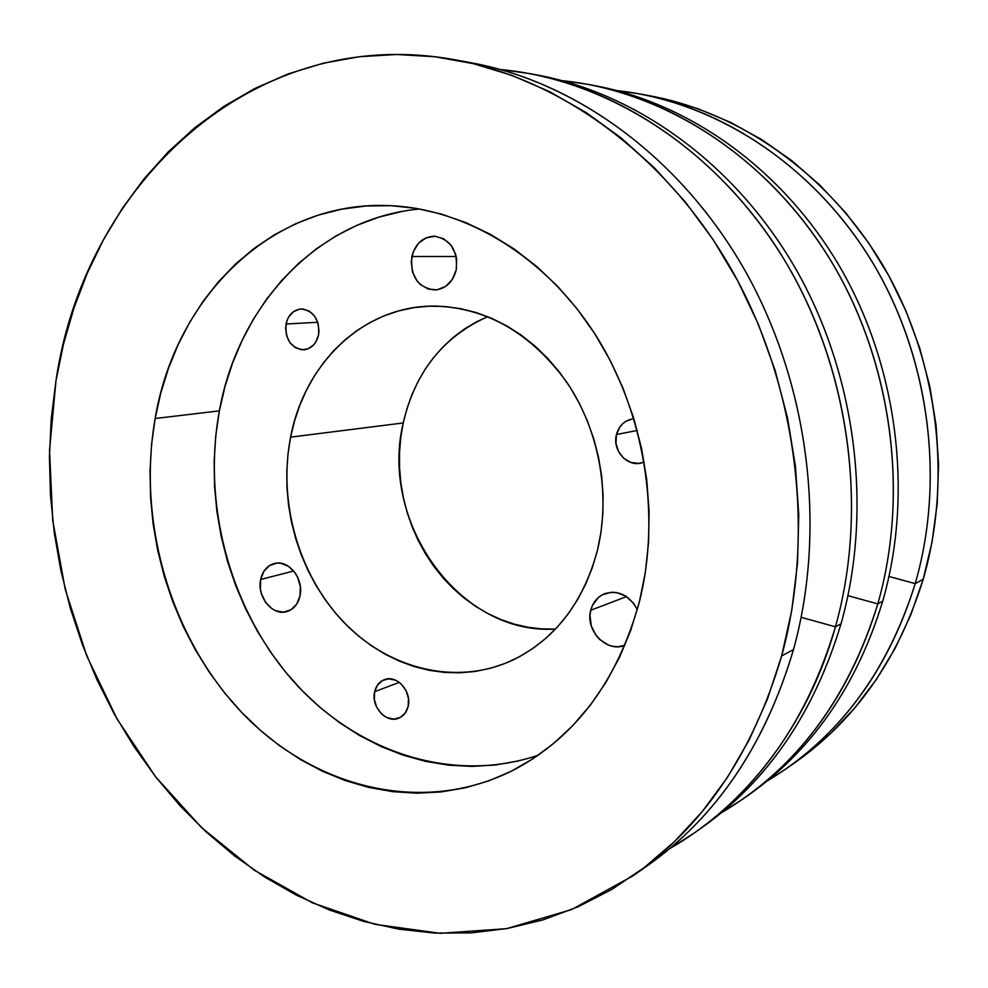 <?xml version="1.0" encoding="UTF-8"?>
<svg xmlns="http://www.w3.org/2000/svg" width="988" height="988" viewBox="0 0 988 988"><rect width="100%" height="100%" fill="white"/><g stroke="black" fill="none" stroke-linecap="round" stroke-linejoin="round"><path stroke-width="1.48" d="M590.75 610.238C592.961 602.062 597.728 596.505 605.051 593.566C618.896 589.997 629.64 595.369 637.309 609.707L633.567 603.273L625.75 596.085L616.29 592.504L611.387 592.244L602.211 594.85L598.271 597.604L592.43 605.446L590.75 610.238L626.54 596.604L590.75 610.238L589.984 615.388L591.281 625.935L596.122 635.506L599.667 639.483L608.349 645.028L613.153 646.387L618.031 646.72L624.885 645.337C606.756 653.117 584.884 630.393 590.75 610.238M260.671 579.487C262.623 570.941 267.18 565.618 274.331 563.506C288.447 559.233 304.119 578.82 300.019 595.875L296.684 604.137L290.867 609.843L283.445 612.14L275.578 610.708L271.861 608.645L265.513 602.235L261.412 593.64L260.4 588.91L260.671 579.487L263.895 571.274L269.625 565.506L276.986 563.086L280.95 563.271L288.657 566.433L295.116 572.842L297.536 576.992L300.315 586.341L300.019 595.875C298.092 604.1 293.745 609.312 286.989 611.535C272.651 616.401 256.621 596.703 260.671 579.487L293.695 571.002L260.671 579.487M411.86 256.51C415.306 243.69 422.778 236.922 434.288 236.206C450.676 239.232 457.987 250.458 456.221 269.909L452.343 279.394L445.674 286.372L437.252 289.78L428.36 289.138L420.357 284.556L417.072 281L412.527 272.009L411.218 261.697L413.342 251.582L418.591 243.184L426.199 237.787L435.016 236.231L443.711 238.787L450.948 245.098L455.579 254.188L456.678 259.35L456.221 269.909C452.85 282.222 445.699 288.928 434.794 290.015C417.887 287.57 410.242 276.393 411.86 256.51L456.184 256.51L411.86 256.51M286.038 324.015C288.261 314.888 293.3 309.874 301.13 308.96C313.789 310.788 319.606 319.433 318.556 334.895L315.802 342.046L313.616 344.936L308.034 348.85L301.587 349.789L295.264 347.628L290.015 342.725L286.619 335.821L285.594 327.942L287.088 320.285L288.718 316.901L293.473 311.665L299.574 309.121L302.847 308.997L309.219 311.084L314.542 315.987L317.988 322.965L319.013 330.931L318.556 334.895C316.358 343.762 311.479 348.739 303.934 349.801C291.04 348.282 285.075 339.674 286.038 324.015L317.766 322.273L286.038 324.015M616.45 434.547C618.859 426.038 624.07 420.863 632.098 418.998L625.873 421.345L622.638 423.79L619.921 426.878L616.45 434.547L637.235 430.447L616.45 434.547L615.944 443.192L618.5 451.516L623.724 458.284L630.85 462.458L638.804 463.409L644.164 462.063L641.274 463.002C626.824 467.015 612.078 449.997 616.45 434.547M374.637 691.711C376.07 685.746 379.293 681.745 384.283 679.707C396.596 674.322 412.095 691.489 408.155 706.334L405.265 712.966L400.251 717.449L393.903 719.103L387.185 717.708L384.011 715.905L381.121 713.46L376.613 707.05L374.341 699.418L374.637 691.711L377.465 685.104L382.393 680.584L388.716 678.842L395.459 680.164L398.658 681.942L401.585 684.375L406.167 690.834L408.476 698.553L408.155 706.334C406.747 712.064 403.684 715.979 398.954 718.066C386.53 723.932 370.722 706.667 374.637 691.711L399.238 682.362L374.637 691.711M487.739 316.666C443.242 336.587 415.071 372.019 403.228 422.95L290.596 437.153C304.366 363.004 364.288 305.02 435.189 306.095C487.331 307.898 531.285 333.401 567.05 382.603C599.308 430.459 610.955 494.939 597.431 550.353L592.294 567.742L585.637 584.266L577.535 599.741L568.088 614.03L557.43 626.972L545.672 638.483L532.952 648.424L519.416 656.748L505.214 663.38L490.493 668.271L475.401 671.42L460.099 672.803L444.724 672.433L429.434 670.358L414.355 666.616L399.621 661.244L385.369 654.34L371.723 645.967L358.78 636.21L346.64 625.182L335.426 612.992L325.2 599.728L316.049 585.538L308.034 570.533L301.241 554.836L295.696 538.584L291.448 521.923L288.533 504.967L286.989 487.874L286.804 470.782L288.014 453.825L290.596 437.153L294.548 420.888L299.833 405.204L306.428 390.211L314.295 376.07L323.372 362.892L333.586 350.814L344.874 339.946L357.125 330.424L370.278 322.347L384.184 315.802L398.744 310.887L413.824 307.663L429.286 306.194L444.971 306.515L460.741 308.664L476.426 312.628L491.851 318.395L506.881 325.941L521.331 335.191L535.027 346.084L547.846 358.496L559.616 372.328L570.212 387.432L579.487 403.647L587.354 420.789L593.714 438.697L598.493 457.135L601.63 475.932L603.088 494.865L602.865 513.711L600.976 532.285L597.431 550.353C583.105 603.137 554.651 639.841 512.043 660.441C455.764 686.228 388.568 669.012 343.614 622.094C298.672 574.979 277.9 502.052 290.596 437.153L403.228 422.95L400.745 437.659L399.523 452.628L399.56 467.719L400.856 482.799L403.4 497.742L407.155 512.426L412.107 526.728L418.22 540.535L425.42 553.712L433.683 566.161L442.92 577.758L453.072 588.403L464.051 597.999L475.771 606.459L488.134 613.684L501.04 619.612L514.365 624.157L528.012 627.269L541.844 628.911L555.491 629.047C459.346 635.494 379.157 522.022 403.228 422.95L406.957 408.6L411.897 394.755L418.023 381.541L425.297 369.067L433.658 357.458L443.044 346.825L453.393 337.279L464.595 328.905L476.587 321.804L487.739 316.666M155.153 418.504C175.061 297.672 271.91 199.625 390.507 205.665C465.817 209.048 544.289 255.769 594.43 333.215C644.312 410.761 661.478 514.353 639.347 602.025L645.349 572.41L648.61 541.881L649.067 510.784L646.708 479.501L641.545 448.429L633.629 417.924L623.082 388.37L610.016 360.114L594.615 333.499L577.078 308.824L557.652 286.372L536.57 266.352L514.118 248.988L490.567 234.415L466.213 222.745L441.315 214.05L416.183 208.369L391.063 205.689L366.227 205.973L341.922 209.135L318.371 215.088L295.783 223.696L274.343 234.823L254.237 248.321L235.589 263.994L218.558 281.654L203.244 301.13L189.733 322.212L178.112 344.689L168.454 368.376L160.785 393.039L155.153 418.504L151.559 444.538L150.04 470.955L150.559 497.544L153.128 524.109L157.71 550.452L164.267 576.375L172.752 601.68L183.101 626.194L195.266 649.709L209.147 672.05L224.671 693.02L241.727 712.459L260.202 730.181L279.975 746.026L300.895 759.821L322.817 771.418L345.565 780.681L368.969 787.473L392.829 791.672L416.936 793.191L441.08 791.944L465.015 787.881L488.504 780.977L511.302 771.22L533.149 758.648L553.811 743.322L573.015 725.353L590.54 704.876L606.126 682.078L619.587 657.156L630.715 630.381L639.347 602.025C617.092 681.769 574.979 737.888 512.994 770.356C422.259 815.965 314.036 787.881 242.406 713.163C170.726 638.001 136.912 522.529 155.153 418.504L219.373 410.872L155.153 418.504M419.752 208.999C317.58 218.2 238.022 305.749 219.373 410.872L215.767 435.708L214.149 460.914L214.544 486.269L216.915 511.611L221.263 536.731L227.524 561.431L235.675 585.551L245.654 608.88L257.399 631.258L270.811 652.488L285.828 672.396L302.34 690.822L320.223 707.593L339.366 722.561L359.632 735.554L380.862 746.434L402.894 755.079L425.544 761.353L448.638 765.157L471.968 766.404L495.309 765.008L518.441 760.945M785.756 769.035L794.982 762.588C855.818 719.758 898.549 658.663 923.187 579.289L915.209 583.612C890.336 663.985 847.185 725.797 785.756 769.035L766.7 781.323C837.639 738.765 887.15 672.865 915.209 583.612L888.99 576.486L915.209 583.612C946.01 477.772 928.72 352.778 869.267 257.115C809.456 161.575 712.706 100.974 616.883 90.575L639.31 93.86C731.453 110.94 821.46 174.456 876.035 268.403C930.227 362.485 944.75 481.959 915.209 583.612L923.187 579.289L932.03 542.103L937.192 503.719L938.563 464.632L936.081 425.334L929.782 386.308L919.717 348.085L906.033 311.134L888.916 275.924L868.613 242.9L845.419 212.457L819.657 184.917L791.684 160.575L761.884 139.679L730.638 122.401L698.355 108.841L665.418 99.084L644.843 94.934M742.606 799.193L721.129 812.939C795.97 768.788 848.198 699.109 877.801 603.878C851.804 688.982 806.739 754.079 742.606 799.193L748.274 795.229C812.062 750.361 856.88 685.684 882.729 601.21C856.398 687.043 810.642 752.374 745.434 797.193M694.045 833.131L669.666 848.593C745.323 805.665 807.678 726.057 835.44 626.824C808.246 717.239 761.118 786.003 694.045 833.131L700.443 828.66C767.133 781.792 814.001 713.497 841.035 623.786C813.457 715.053 765.527 784.077 697.244 830.871M877.801 603.878L847.951 595.69L877.801 603.878L882.729 601.21L877.801 603.878C910.034 491.456 891.3 357.977 828.129 256.225C764.601 154.573 662.466 90.81 562.308 80.683L587.539 84.289C683.671 102.085 778.26 169.294 835.836 269.144C893.041 369.129 908.602 496.223 877.801 603.878M633.209 875.652L646.288 866.513C716.127 817.484 765.194 745.162 793.5 649.536L781.644 655.958C753.041 753.054 703.444 826.363 632.863 875.899L571.509 909.615L506.523 928.658L440.302 933.314L374.983 924.348L312.418 902.859L254.188 870.144L201.577 827.635L155.622 776.815L117.164 719.165L86.858 656.193L65.233 589.391L52.697 520.219L49.536 450.219L55.958 380.899L63.528 343.923L73.989 307.898L87.302 273.108L103.444 239.825L122.351 208.332L143.976 178.952L168.195 151.942L194.908 127.637L223.967 106.334L255.176 88.303L288.335 73.853L323.187 63.232L359.459 56.711L396.806 54.488L434.893 56.761L473.301 63.652L511.611 75.249L549.377 91.563L586.106 112.558L621.329 138.11L654.562 168.009L685.314 201.972L713.138 239.652L737.604 280.592L758.352 324.286L775.061 370.191L787.461 417.665L795.402 466.077L798.761 514.76L797.538 563.061L791.783 610.337L781.644 655.958L767.33 699.38L749.114 740.061L727.304 777.581L702.27 811.556L674.396 841.665L644.114 867.674L611.831 889.435L577.98 906.848L542.968 919.877L507.202 928.535L471.066 932.907L434.905 933.08L399.078 929.214L363.88 921.483L329.597 910.084L296.486 895.214L264.784 877.109L234.699 856.016L206.406 832.143L180.063 805.751L155.832 777.087L133.849 746.385L114.2 713.892L97.009 679.855L82.35 644.509L70.296 608.089L60.935 570.854L54.303 533.038L50.45 494.877L49.425 456.641L51.253 418.566L55.958 380.899C83.795 186.818 251.162 22.008 455.876 59.947C561.456 79.435 667.246 156.005 732.38 271.058C797.118 386.222 815.446 533.075 781.644 655.958L793.5 649.536C764.057 748.496 712.731 822.349 639.532 871.107M835.44 626.824L801.169 617.302L835.44 626.824L841.035 623.786L835.44 626.824C869.242 506.93 848.803 363.72 781.422 255.04C713.669 146.459 605.521 79.213 500.694 69.555L529.284 73.52C629.726 92.094 729.342 163.452 790.289 269.983C850.853 376.65 867.612 512.439 835.44 626.824M790.351 765.762L804.701 755.499L830.834 733.294L854.83 707.877L876.356 679.485L895.116 648.375L910.813 614.845L923.187 579.289C952.432 478.921 938.131 361.077 884.581 268.242C830.661 175.555 741.642 112.83 650.376 95.91L639.31 93.86M401.647 211.531L378.824 217.162L356.903 225.338L336.068 235.897L316.493 248.717L298.327 263.623L281.704 280.431L266.723 298.981L253.496 319.062L242.085 340.49L232.563 363.065L224.98 386.592L219.373 410.872C202.058 505.09 230.241 609.337 292.831 680.609C355.519 751.411 451.553 784.534 538.225 755.215M590.935 84.943C687.129 101.653 782.15 167.96 840.121 267.291C897.721 366.758 913.567 493.704 882.729 601.21C913.369 494.346 897.944 368.252 841.134 269.045C783.953 169.973 689.957 103.246 594.344 85.548L587.539 84.289M533.125 74.261C633.641 91.575 733.751 161.896 795.155 267.847C856.176 373.933 873.256 509.561 841.035 623.786C873.034 510.29 856.435 375.65 796.316 269.872C735.813 164.218 636.84 93.415 536.966 74.94L529.284 73.52M463.94 61.54C569.693 78.348 676.545 152.683 742.667 266.488C808.406 380.392 827.401 526.95 793.5 649.536C826.944 528.531 808.974 384.11 745.137 270.823C680.917 157.648 576.473 82.214 471.992 62.923L456.345 60.033M437.474 306.132L435.189 306.095M514.106 659.465L512.043 660.441"/></g></svg>
